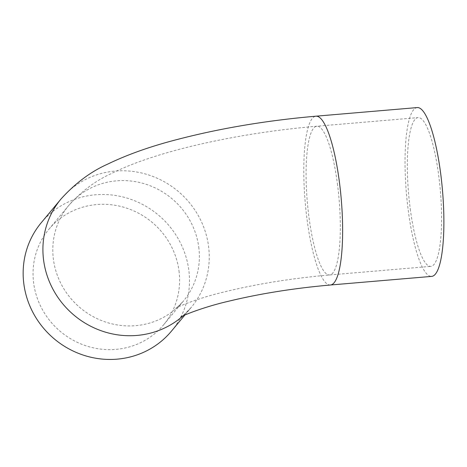 <?xml version="1.0" encoding="UTF-8"?>
<svg xmlns="http://www.w3.org/2000/svg" width="467" height="467" viewBox="0 0 467 467"><rect width="100%" height="100%" fill="white"/><g stroke="black" fill="none" stroke-linecap="round" stroke-linejoin="round"><path stroke-width="0.35" stroke-dasharray="2.33 1.75" d="M417.282 107.573A84.72 18.085 -94.9 0 0 408.362 211.3A84.72 18.085 -94.9 0 0 431.636 276.394M410.277 209A74.644 15.931 -94.9 0 0 430.784 266.359A74.644 15.931 -94.9 0 0 438.641 174.967A74.644 15.931 -94.9 0 0 418.134 117.608A74.644 15.931 -94.9 0 0 410.277 209M41.242 222.73A84.72 80.902 -140.2 0 1 128.571 198.568A84.72 80.902 -140.2 0 1 188.785 269.949A84.72 80.902 -140.2 0 1 171.395 331.202M178.984 270.784A74.644 71.282 -140.2 0 1 163.66 324.752A74.644 71.282 -140.2 0 1 86.71 346.041A74.644 71.282 -140.2 0 1 33.659 283.142A74.644 71.282 -140.2 0 1 48.977 229.174A74.644 71.282 -140.2 0 1 125.927 207.891A74.644 71.282 -140.2 0 1 178.984 270.784M330.391 285.01A84.72 18.085 85.1 0 1 307.111 219.91A84.72 18.085 85.1 0 1 316.031 116.184M184.874 315.032L191.161 307.49A84.72 80.902 39.8 0 0 208.551 246.237A84.72 80.902 39.8 0 0 148.337 174.856A84.72 80.902 39.8 0 0 61.002 199.012M198.744 247.072A74.644 71.282 -140.2 0 1 183.426 301.04A74.644 71.282 -140.2 0 1 106.47 322.329A74.644 71.282 -140.2 0 1 53.419 259.43A74.644 71.282 -140.2 0 1 68.742 205.462A74.644 71.282 -140.2 0 1 145.692 184.173A74.644 71.282 -140.2 0 1 198.744 247.072M337.396 183.578A74.644 15.931 85.1 0 1 329.533 274.97A74.644 15.931 85.1 0 1 309.026 217.616A74.644 15.931 85.1 0 1 316.883 126.218A74.644 15.931 85.1 0 1 337.396 183.578M182.982 315.908A84.72 80.902 39.8 0 0 191.044 307.625M163.66 324.752L183.426 301.04C178.517 306.212 175.919 308.669 175.645 308.401C176.795 307.14 197.512 298.302 222.356 292.4C255.251 284.199 290.976 278.385 329.533 274.97L430.784 266.359M48.977 229.174L68.742 205.462C81.334 191.499 95.075 181.091 109.973 174.238C120.644 168.885 132.301 164.04 144.951 159.708C160.175 154.46 176.876 149.691 195.054 145.389C233.885 136.282 274.497 129.896 316.883 126.218L418.134 117.608M191.161 307.49C184.798 314.128 181.383 317.291 180.91 316.982"/><path stroke-width="0.7" d="M440.556 172.667A84.72 18.085 -94.9 0 0 417.282 107.573L316.031 116.184A84.72 18.085 85.1 0 1 339.305 181.284A84.72 18.085 85.1 0 1 330.391 285.01L431.636 276.394A84.72 18.085 -94.9 0 0 440.556 172.667M184.874 315.032L171.395 331.202A84.72 80.902 -140.2 0 1 84.066 355.364A84.72 80.902 -140.2 0 1 23.852 283.977A84.72 80.902 -140.2 0 1 41.242 222.73L61.002 199.012A84.72 80.902 39.8 0 0 43.618 260.265A84.72 80.902 39.8 0 0 98.07 329.579A84.72 80.902 39.8 0 0 182.982 315.908M316.031 116.184C264.007 120.731 215.561 129.085 170.683 141.232C146.901 147.677 125.851 155.33 107.538 164.197C90.75 171.663 75.24 183.268 61.002 199.012M180.91 316.982C182.037 315.809 202.929 307.187 227.721 301.443C259.448 293.731 293.673 288.25 330.391 285.01"/></g></svg>
